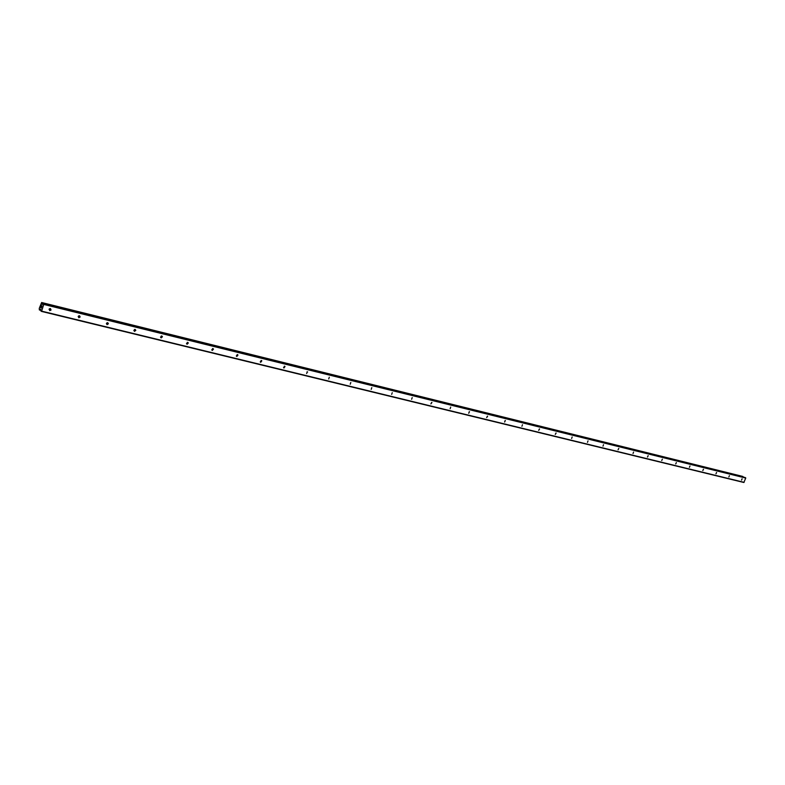 <?xml version="1.0" encoding="UTF-8"?>
<svg xmlns="http://www.w3.org/2000/svg" width="785" height="785" viewBox="0 0 785 785"><rect width="100%" height="100%" fill="white"/><g stroke="black" fill="none" stroke-linecap="round" stroke-linejoin="round"><path stroke-width="1.18" d="M49.043 309.368L49.553 308.701M50.417 308.554L51.054 310.016L49.769 310.625L49.131 309.153L50.417 308.554M79.481 315.707L80.158 316.993L78.843 317.748L78.166 316.453L79.481 315.707M107.712 322.655L108.399 323.763L107.074 324.666L106.387 323.548L107.712 322.655M135.138 329.406L135.825 330.338L134.51 331.388L133.823 330.446L135.138 329.406M161.798 335.97L162.446 336.745L161.17 337.913L160.513 337.128L161.798 335.97M187.713 342.348L188.331 342.996L187.085 344.262L186.477 343.604L187.713 342.348M212.921 348.55L213.491 349.089L212.303 350.444L211.734 349.894L212.921 348.55M237.453 354.584L237.983 355.046L236.834 356.449L236.314 355.988L237.453 354.584M261.336 360.462L261.817 360.855L260.718 362.307L260.237 361.914L261.336 360.462M284.582 366.183L285.024 366.516L283.974 367.998L283.532 367.665L284.582 366.183M307.229 371.766L306.631 373.552L307.229 371.766M329.308 377.192L328.699 378.959L329.308 377.192M350.816 382.491L350.218 384.228L350.816 382.491M371.796 387.653L371.197 389.37L371.796 387.653M392.255 392.686L391.666 394.384L392.255 392.686M412.213 397.602L411.634 399.28L412.213 397.602M431.701 402.391L430.867 403.912L431.936 402.528M450.718 407.072L450.139 408.71L450.718 407.072M469.293 411.644L468.714 413.263L469.499 411.752M487.436 416.109L486.671 417.61L487.622 416.207M505.157 420.475L504.598 422.055L505.344 420.564M522.486 424.734L521.917 426.294L522.486 424.734M539.423 428.904L538.696 430.366L539.58 428.983M555.976 432.977L555.27 434.429L556.133 433.055M572.177 436.97L571.627 438.472L572.177 436.97M588.024 440.866L587.474 442.357L588.024 440.866M603.528 444.683L602.988 446.155L603.528 444.683M618.708 448.421L618.05 449.825L618.825 448.471M633.564 452.072L633.034 453.514L633.564 452.072M648.116 455.653L647.478 457.037L648.224 455.702M662.363 459.166L661.735 460.53L662.363 459.166M676.327 462.6L675.699 463.955L676.415 462.64M690.005 465.966L689.387 467.31L690.005 465.966M703.409 469.263L702.801 470.598L703.497 469.302M716.548 472.501L715.949 473.816L716.626 472.531M729.432 475.671L728.843 476.976L729.432 475.671M742.06 478.781L741.56 480.106L742.139 478.811M40.82 307.651L41.016 306.886M41.271 307.975L41.507 307.229L41.271 307.975M41.507 307.229L41.281 308.093L40.761 307.73L41.281 308.093M41.33 306.395L41.468 305.659M41.723 306.533L41.968 305.738L41.723 306.533M41.968 305.738L41.693 306.758M40.261 309.221L39.348 309.908L39.26 308.368L41.634 302.51L41.978 304.394L43.234 303.638L43.734 304.413L41.644 311.135L40.957 311.066L40.27 309.221L40.82 309.388M742.757 476.426L41.634 302.51L743.12 476.976L41.831 303.265M39.495 310.016L40.859 310.34L39.495 310.016M41.409 311.39L743.856 482.49L745.75 478.065L43.234 303.638M43.715 303.972L745.662 477.761M43.734 304.413L745.75 478.065M41.939 304.178L42.537 304.325M42.645 304.207L41.899 304.03L42.645 304.217M41.644 311.135L744.111 482.343M43.263 303.658L745.024 477.476M41.948 304.295L42.449 304.423M41.831 303.079L743.081 476.848M41.801 303.049L743.052 476.819M41.791 302.882L743.012 476.711M41.811 302.794L743.022 476.652M41.782 302.617L742.953 476.524M39.593 309.928L40.849 310.232M39.623 309.849L40.849 310.144M39.849 309.653L40.84 309.898M49.475 308.897L51.054 310.016M78.578 315.904L80.158 316.993M106.937 322.782L108.399 323.763M134.49 329.474L135.825 330.338M161.259 336L162.446 336.745M187.281 342.348L188.331 342.996M212.578 348.54L213.491 349.089M237.188 354.565L237.983 355.046M261.12 360.443L261.817 360.855M284.415 366.163L285.024 366.516M307.102 371.747L307.632 372.041"/></g></svg>
